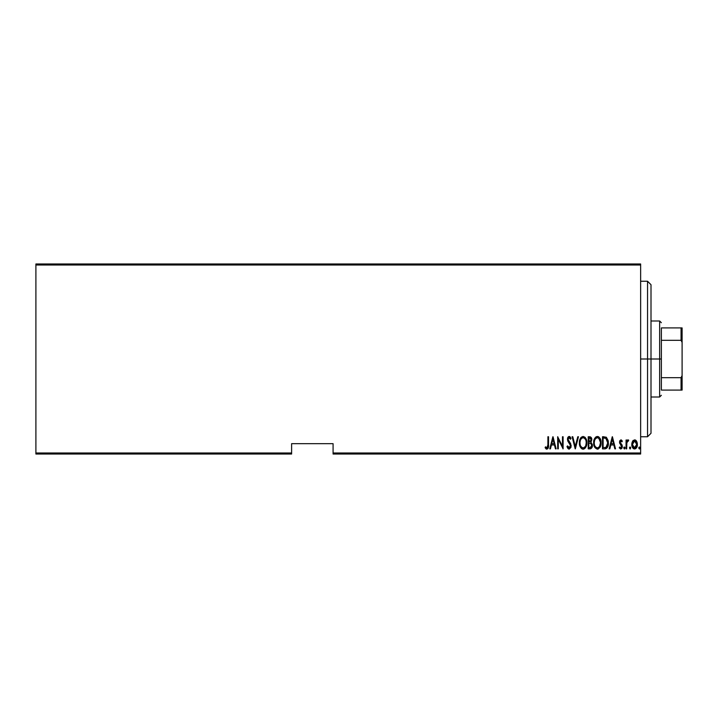 <?xml version="1.0" encoding="UTF-8"?>
<svg xmlns="http://www.w3.org/2000/svg" width="718" height="718" viewBox="0 0 718 718"><rect width="100%" height="100%" fill="white"/><g stroke="black" fill="none" stroke-linecap="round" stroke-linejoin="round"><path stroke-width="1.08" d="M333.08 454.027L640.635 454.027L640.635 452.995L333.08 452.995L333.08 443.661L291.616 443.661L291.616 452.995L35.9 452.995L35.9 265.005L640.635 265.005L640.635 452.995L640.635 263.973L35.9 263.973L640.635 263.973L640.635 265.005L35.9 265.005L35.9 263.973L35.9 452.995L291.616 452.995L291.616 443.661L333.08 443.661L333.08 454.027L333.08 452.995L640.635 452.995L640.635 454.027L333.08 454.027M35.9 454.027L291.616 454.027L291.616 452.995L291.616 454.027L35.9 454.027L35.9 452.995L35.9 454.027M632.531 441.319L631.831 445.187L633.249 448.49L635.636 448.705L637.234 445.905L636.974 442.046L635.233 439.963L632.899 440.762L631.795 444.451C631.66 446.775 632.594 448.292 634.586 449.001C636.579 448.292 637.503 446.775 637.378 444.451L636.642 441.31L634.586 439.856L632.19 442.055M626.679 448.849L626.06 448.849L626.679 448.849L626.859 442.548L628.69 440.152L627.577 440.008L626.679 441.31L626.679 440.008L626.06 440.008L626.06 448.849L626.06 440.008L626.06 448.849L626.679 448.849L626.805 442.844L628.69 440.152L628.079 439.856L626.679 441.31L626.679 440.008L626.06 440.008L626.679 440.008M620.926 439.856L619.822 440.717L619.553 442.521L621.662 446.964L620.98 447.879L619.661 446.982L619.23 447.808L620.765 449.001L621.797 448.4L622.318 446.856L622.084 445.079L620.173 442.333L620.72 440.978L621.896 441.866L622.335 441.112L621.393 439.99L619.544 442.171L621.716 446.497L620.747 447.915L619.661 446.982L619.23 447.808L620.765 449.001L622.335 446.443L620.164 442.126L620.908 440.942L621.896 441.866L622.335 441.112L620.926 439.856M604.718 448.849L606.566 448.337L607.688 446.767L608.155 440.565L606.387 437.298L602.492 436.75L602.492 448.849L604.718 448.849C607.455 448.095 608.676 446.129 608.379 442.952L606.216 437.19L602.492 436.75L602.492 448.849L602.492 436.75L603.937 436.75M590.142 448.849L588.221 448.849L590.968 448.651L592.153 447.099L592.341 444.523L590.986 442.324L591.686 438.698L590.609 436.957L588.221 436.75L588.221 448.849L588.221 436.75L588.221 448.849L590.142 448.849C591.758 448.382 592.512 447.242 592.413 445.411L590.986 442.324L591.785 439.748C591.892 438.007 591.156 437.011 589.577 436.75L588.221 436.75L589.577 436.75M577.775 436.75L578.457 436.75L575.351 448.849L578.457 436.75L577.775 436.75L575.271 446.515L572.776 436.75L572.093 436.75L575.199 448.849L572.093 436.75L575.199 448.849L578.457 436.75L577.775 436.75L575.271 446.515L572.776 436.75L572.093 436.75L572.776 436.75M558.299 448.849L558.299 439.335L563.1 448.849L563.1 436.75L562.481 436.75L562.481 446.282L557.68 436.75L557.68 448.849L558.299 448.849L557.68 448.849L558.299 448.849L558.299 439.335L563.1 448.849L563.1 436.75L562.481 436.75L562.481 446.282L557.68 436.75L557.68 448.849L557.805 436.75M547.906 444.801L547.457 447.601L546.649 447.861L545.492 446.829L545.115 447.763L547.008 449.145L548.381 447.422L548.525 436.75L547.906 436.75L547.906 444.801L546.901 447.915L545.492 446.829L545.115 447.763L546.847 449.154C548.328 448.31 548.893 446.901 548.525 444.918L548.525 436.75L547.906 436.75L547.879 446.129M550.446 448.849L549.764 448.849L552.869 436.75L549.764 448.849L550.446 448.849L551.433 444.972L554.458 444.972L555.445 448.849L556.127 448.849L553.022 436.75L549.764 448.849L550.446 448.849L551.433 444.972L554.458 444.972L555.445 448.849L556.127 448.849L553.022 436.75L556.127 448.849L555.445 448.849M567.283 447.377L569.141 449.154L570.927 447.44L570.693 443.778L568.073 439.416L568.952 437.693L570.433 439.236L571.007 438.492L570.119 436.903L568.512 436.634L567.462 438.815L567.839 441.103L570.532 445.564L569.482 447.861L568.539 447.655L567.588 445.896L566.978 446.515L567.956 448.553L569.024 449.154M579.381 442.853L579.803 445.824L581.311 448.4L583.115 449.154L584.928 448.382L586.247 446.255L586.83 442.791L586.409 439.793L584.892 437.19L583.061 436.445L581.266 437.244L579.803 439.865L579.381 442.853C579.184 446.013 580.431 448.113 583.115 449.154C585.798 448.086 587.037 445.968 586.83 442.791C587.046 439.587 585.789 437.468 583.061 436.445C580.395 437.549 579.175 439.685 579.381 442.853L579.399 442.342M597.134 449.145L597.385 449.154C594.692 448.113 593.454 446.013 593.651 442.853C593.454 446.013 594.692 448.113 597.385 449.154C600.068 448.086 601.298 445.968 601.092 442.791C601.307 439.587 600.051 437.468 597.322 436.445C594.666 437.549 593.436 439.685 593.651 442.853L594.935 447.628L597.385 449.154L599.907 447.485L601.092 442.791L600.077 438.393L598.758 436.876L597.322 436.445L595.913 436.921L594.63 438.456L593.651 442.844M609.833 448.849L609.151 448.849L612.257 436.75L609.151 448.849L609.833 448.849L610.821 444.972L613.845 444.972L614.841 448.849L615.514 448.849L612.409 436.75L609.151 448.849L609.833 448.849L610.821 444.972L613.845 444.972L614.841 448.849L615.514 448.849L612.409 436.75L615.514 448.849L614.841 448.849M623.736 447.996L624.507 448.965L624.84 447.368L624.274 446.991L623.762 447.673L624.355 446.982L623.736 447.996L624.355 449.001L624.974 447.996L624.355 446.982L624.974 447.996L624.355 449.001L623.736 447.996L624.355 449.001L624.974 447.996L624.355 449.001M629.48 447.835L630.242 448.965L630.575 447.368L630.009 446.991L629.498 447.673L630.09 446.982L629.471 447.996L630.09 446.982L630.709 447.996L630.09 446.982L630.709 447.996L630.09 449.001L630.709 447.996L630.09 449.001L629.471 447.996L630.09 449.001M638.769 447.996L639.55 448.965L639.882 447.368L639.307 446.991L638.805 447.673L639.397 446.982L640.016 447.996L639.388 446.982L640.016 447.996L639.388 449.001L640.016 447.996L639.388 449.001L638.769 447.996L639.388 449.001M547.906 436.75L548.525 436.75L548.525 444.927M548.381 447.449L548.166 448.14M545.824 448.678L546.29 449.019M545.115 447.763L545.707 447.072M546.299 447.646L545.492 446.829L547.116 447.87M546.425 447.745L546.901 447.915L546.425 447.745M547.915 448.579L548.381 447.422M552.95 439.084L554.134 443.733L551.756 443.733L552.95 439.084L554.134 443.733L551.756 443.733L552.95 439.084M562.481 436.75L563.1 436.75L562.966 448.849M567.588 445.896L566.978 446.515L567.588 445.896L569.491 447.852M567.588 445.905L567.821 446.533M570.478 445.259L569.15 447.915M570.55 445.869L570.029 444.164M570.397 444.963L569.365 443.203M571.007 438.492L570.433 439.236L571.007 438.492L569.159 436.445L567.444 439.263L568.432 442.019M567.839 441.103L567.66 440.655M567.642 437.908L568.001 437.145M569.518 436.499L570.047 436.84M570.352 437.208L570.702 437.809M569.58 437.863L569.975 438.339M568.109 438.716L568.827 437.72M568.342 440.421L568.665 440.96M569.141 449.154L571.169 445.887L568.53 440.771M570.146 442.844L571.16 445.618M571.061 446.937L570.927 447.44M579.426 441.821L579.893 439.578M580.368 438.456L580.925 437.612M585.547 437.962L584.892 437.19M586.05 438.86L586.651 440.771M586.651 440.789L586.785 441.758M586.83 442.791C587.037 445.968 585.798 448.086 583.115 449.154L583.366 449.145M582.621 449.109L582.145 448.956M581.975 448.876L580.665 447.628M579.803 445.815L579.561 444.846M579.525 444.63L579.426 443.868M583.617 449.109L584.102 448.947M585.314 447.951L585.646 447.485M586.05 446.722L586.247 446.255M586.651 444.801L586.785 443.805M582.289 437.854L583.088 437.684C585.314 438.51 586.355 440.215 586.211 442.791L585.807 445.366M581.365 438.563L581.867 438.106M586.059 444.433L586.211 442.791C586.373 445.393 585.332 447.099 583.088 447.915L583.896 447.754L583.088 447.915C580.889 447.099 579.857 445.411 580 442.844L580.036 443.661L580 442.844C579.848 440.26 580.88 438.536 583.088 437.684L582.145 437.926M586.059 441.157L586.193 442.378M584.299 438.079L585.179 438.976M584.883 447.027L584.353 447.493M580.153 444.469L580.036 443.661M580.036 442.028L580.458 440.098M591.336 437.702L591.767 439.219M592.386 446.004L592.296 446.542M592.153 447.099L591.623 448.095M589.972 447.601L588.841 447.601L588.841 443.105L590.86 443.401L589.254 443.105L590.564 443.248L591.785 445.411L590.187 447.583L588.841 447.601L588.841 443.105L590.402 443.203M591.695 444.63L591.776 445.079M591.785 445.411L590.995 447.323L591.659 446.3M590.842 438.51L591.165 439.766L590.483 438.177M591.138 440.224L588.841 441.866L588.841 437.989L589.693 437.989L591.165 439.766L590.591 441.471L589.263 441.866L590.699 441.355M589.263 441.866L588.841 437.989L589.693 437.989M593.696 441.821L593.822 440.861M594.064 439.856L594.881 438.034M598.3 436.634L598.758 436.867M600.302 438.833L600.67 439.775M600.921 440.78L601.047 441.749M601.092 442.791L601.083 443.302M601.056 443.796L600.912 444.819M600.311 446.74L599.916 447.476M598.363 448.956L597.888 449.109M600.32 446.722L600.517 446.255M596.559 437.854L597.358 437.684C599.584 438.51 600.625 440.215 600.472 442.791L600.077 445.366M596.954 447.879L595.922 447.359M594.28 443.257L594.271 442.844C594.109 440.26 595.141 438.536 597.358 437.684L596.416 437.926M595.401 438.842L596.128 438.106M599.979 439.981L598.839 438.294L600.463 442.378M599.458 446.632L600.472 442.791C600.634 445.393 599.593 447.099 597.358 447.915L598.157 447.754L597.358 447.915C595.15 447.099 594.118 445.411 594.271 442.844L594.307 442.028L594.271 442.844M594.414 444.469L594.307 443.661M594.307 442.028L594.728 440.098M608.29 441.39L608.361 442.153M607.688 446.767L607.231 447.619M605.534 448.768L604.96 448.84M605.31 438.151L606.127 438.501L605.31 438.151M606.387 438.698L606.997 439.47L606.387 438.698M607.105 439.667L607.742 442.297M607.06 446.219L606.495 446.946M605.777 447.404L603.111 447.601L603.111 437.989L605.848 438.33L607.76 442.952L606.019 447.296L605.355 447.502M604.188 438.007L604.753 438.052M607.688 441.705L607.563 440.987M607.742 443.562L607.688 444.173M612.337 439.084L613.522 443.733L611.144 443.733L612.337 439.084L613.522 443.733L611.144 443.733L612.337 439.084M622.335 441.112L621.725 441.579M621.896 441.866L620.72 440.978M621.079 440.969L620.164 442.126L620.505 443.185M620.208 441.741L620.343 442.925L622.084 445.079M620.173 442.333L621.115 443.841L620.343 442.925M622.255 447.278L622.003 448.041M619.751 447.143L619.23 447.808L620.639 448.992M619.661 446.982L620.98 447.879M621.626 447.09L621.402 447.538M621.662 446.955L619.544 442.171M621.716 446.497L621.456 445.519M619.553 442.521L619.787 443.536M619.562 441.803L619.715 441.005M624.355 446.982L624.974 447.996M626.679 441.31L628.079 439.856L628.69 440.152L628.34 441.094L627.694 441.014M628.079 439.856L628.69 440.152M627.128 441.696L627.46 441.202M626.859 442.548L626.724 443.751M626.724 443.742L626.679 445.878M632.899 440.753L633.348 440.296M634.748 439.856L635.565 440.116M635.816 440.287L636.274 440.753M637.207 442.835L637.342 443.67M637.234 445.905L637.063 446.569M637.045 446.623L636.561 447.691M636.319 448.059L634.586 449.001M633.707 448.795L633.249 448.49M633.15 448.4L632.594 447.682M632.118 446.614L631.939 445.923M631.858 445.474L631.804 444.819M631.831 443.634L631.966 442.826M636.776 447.296L637.045 446.614M634.443 447.906L632.414 444.46L632.522 445.573L632.414 444.46L634.586 440.942L636.758 444.46L634.308 447.888M634.73 440.951L635.924 441.687L636.651 443.329L636.283 442.261M636.669 443.437L636.731 443.895M635.161 447.799L636.758 444.46L636.292 446.632L635.134 447.817M634.039 447.817L633.061 446.955M633.563 447.529L634.012 447.799M633.779 441.175L634.299 440.969M639.388 446.982L640.007 447.835M581.616 447.323L581.077 446.704M590.86 443.401L591.722 444.756M595.877 447.323L595.348 446.704M603.946 447.601L603.111 447.601L603.111 437.989L603.614 437.989M607.428 445.366L607.06 446.21M604.996 447.556L604.466 447.592M632.881 446.632L632.522 445.573M632.89 442.261L633.177 441.776M647.546 359L651.002 359L651.002 284.705L651.002 433.295L651.002 359L647.546 359L647.546 281.25L647.546 359L640.635 359L647.546 359L647.546 436.75L647.546 359M661.368 327.902L661.368 340.314L661.368 327.902L681.059 327.902L661.368 327.902M661.368 359L661.368 340.314L661.368 377.686L661.368 359L659.636 359L661.368 359M651.002 320.991L659.636 320.991L659.636 359L659.636 320.991L661.368 322.714M651.002 359L659.636 359L651.002 359M661.368 390.098L661.368 377.686L661.368 390.098L682.1 390.098L682.1 375.586L681.059 377.686L661.368 377.686L681.059 377.686L681.059 390.098L681.059 377.686L682.1 375.586L682.1 390.098L661.368 390.098M651.002 397.009L659.636 397.009L659.636 359L659.636 397.009L661.368 395.286M682.1 327.902L681.059 327.902L681.059 340.314L682.1 342.414L682.1 375.586L682.1 327.902L682.1 342.414L681.059 340.314L681.059 327.902L682.1 327.902M661.368 340.314L681.059 340.314L661.368 340.314M640.635 281.25L647.546 281.25L651.002 284.705M640.635 436.75L647.546 436.75L651.002 433.295"/></g></svg>
